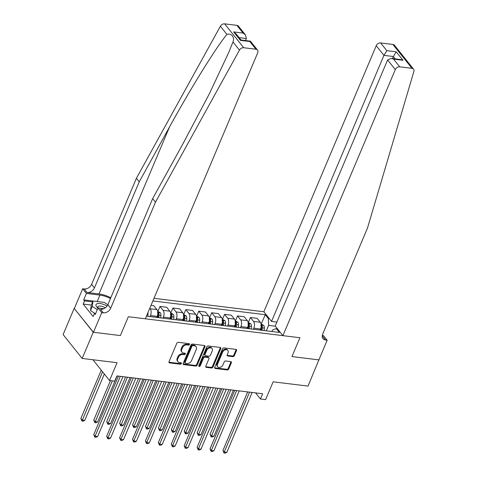 <?xml version="1.0" encoding="UTF-8"?>
<svg xmlns="http://www.w3.org/2000/svg" width="477" height="477" viewBox="0 0 477 477"><rect width="100%" height="100%" fill="white"/><g stroke="black" fill="none" stroke-linecap="round" stroke-linejoin="round"><path stroke-width="0.72" d="M189.464 344.442A0.853 0.632 141.4 0 0 189.059 343.637L178.279 342.319A1.216 0.906 141.4 0 0 176.83 343.219L169.013 361.727A1.216 0.906 141.4 0 0 169.079 362.609A1.216 0.906 141.4 0 0 169.591 362.884L180.372 364.201A0.853 0.632 141.4 0 0 180.98 362.758L179.585 362.592A3.888 2.892 141.4 0 1 177.939 361.727A3.888 2.892 141.4 0 1 177.73 358.901L178.38 357.362A3.888 2.892 141.4 0 1 183.019 354.471L184.408 354.638A0.853 0.632 141.4 0 0 185.016 353.201L183.621 353.028A3.888 2.892 141.4 0 1 181.975 352.163A3.888 2.892 141.4 0 1 181.767 349.343L182.417 347.799A3.888 2.892 141.4 0 1 187.056 344.907L188.451 345.08A0.853 0.632 141.4 0 0 189.464 344.442M181.975 352.163L181.463 351.519A3.888 2.892 141.4 0 1 181.254 348.693L181.904 347.155A3.888 2.892 141.4 0 1 186.537 344.263L187.932 344.43A0.853 0.632 141.4 0 0 188.999 343.631M168.924 362.204A1.216 0.906 141.4 0 0 169.079 362.234L179.859 363.557A0.853 0.632 141.4 0 0 180.92 362.753M177.939 361.727L177.426 361.077A3.888 2.892 141.4 0 1 177.211 358.257L177.861 356.713A3.888 2.892 141.4 0 1 182.5 353.821L183.895 353.994A0.853 0.632 141.4 0 0 184.963 353.195M232.895 356.629A1.216 0.906 141.4 0 0 234.344 355.723L236.538 350.529A1.216 0.906 141.4 0 0 236.473 349.647A1.216 0.906 141.4 0 0 235.954 349.379L223.981 347.912A1.216 0.906 141.4 0 0 222.532 348.818L214.716 367.326A1.216 0.906 141.4 0 0 214.781 368.202A1.216 0.906 141.4 0 0 215.3 368.477L227.273 369.943A1.216 0.906 141.4 0 0 228.721 369.037L231.369 362.764A1.216 0.906 141.4 0 0 231.303 361.882A1.216 0.906 141.4 0 0 230.79 361.614L225.663 360.988A1.216 0.906 141.4 0 0 224.214 361.888L222.902 365A3.25 2.415 141.4 0 1 220.38 367.272A3.25 2.415 141.4 0 1 217.649 366.694A3.25 2.415 141.4 0 1 217.476 364.333L222.622 352.151A3.25 2.415 141.4 0 1 225.138 349.879A3.25 2.415 141.4 0 1 227.875 350.458A3.25 2.415 141.4 0 1 228.048 352.819L227.189 354.846A1.216 0.906 141.4 0 0 227.255 355.729A1.216 0.906 141.4 0 0 227.773 355.997L232.895 356.629L232.377 355.979A1.216 0.906 141.4 0 0 233.825 355.079L236.02 349.885A1.216 0.906 141.4 0 0 236.109 349.408M93.242 332.254L120.377 335.575L128.343 316.722L145.342 318.803L257.729 52.75A3.709 2.761 141.4 0 0 257.526 50.055A3.709 2.761 141.4 0 0 255.952 49.232L243.711 47.73A3.709 2.761 141.4 0 0 239.466 50.115L155.478 202.176L110.676 308.225A6.183 4.603 -38.6 0 1 103.3 312.834L101.744 312.644L93.45 332.284L74.173 308.375L93.242 332.254L82.181 358.442L117.068 362.711L109.543 380.521L114.713 381.153L116.925 375.918L262.666 393.752L260.454 398.993L265.617 399.625L273.142 381.815L308.029 386.09L318.946 359.724M322.297 335.414L323.442 335.558L327.174 340.238L318.88 359.879L291.954 356.581L319.089 359.902M93.45 332.284L120.377 335.575L128.343 316.722L299.92 337.728L291.954 356.581L299.92 337.728L282.915 335.647L395.302 69.594L387.598 59.941L275.211 325.994L282.915 335.647M204.985 346.666A1.216 0.906 141.4 0 0 204.919 345.789A1.216 0.906 141.4 0 0 204.4 345.515L192.434 344.048A1.216 0.906 141.4 0 0 190.985 344.954L183.168 363.462A1.216 0.906 141.4 0 0 183.234 364.345A1.216 0.906 141.4 0 0 183.746 364.613L195.719 366.08A1.216 0.906 141.4 0 0 197.168 365.173L204.985 346.666L204.466 346.022A1.216 0.906 141.4 0 0 204.555 345.545M208.21 345.98L220.177 347.447A1.216 0.906 141.4 0 1 220.696 347.715A1.216 0.906 141.4 0 1 220.762 348.598L212.945 367.105A1.216 0.906 141.4 0 1 211.496 368.011L206.368 367.385A1.216 0.906 141.4 0 1 205.855 367.111A1.216 0.906 141.4 0 1 205.79 366.229L208.962 358.722A1.216 0.906 141.4 0 0 208.896 357.845A1.216 0.906 141.4 0 0 208.377 357.571L204.979 357.154A1.216 0.906 141.4 0 0 203.53 358.06L200.233 365.877A0.853 0.632 141.4 0 1 198.814 365.698L206.762 346.886A1.216 0.906 141.4 0 1 208.21 345.98M82.181 358.442L63.113 334.562L74.173 308.375M276.875 322.064L271.55 321.415L263.847 311.761L153.999 298.316M152.884 300.945L265.212 314.695L268.33 318.6L269.416 318.731M277.352 328.677L276.266 328.54L279.385 332.445L146.457 316.173M255.577 392.887L260.454 398.993M92.973 359.765L109.543 380.521M275.372 326.196L268.617 325.374L266.309 330.847M248.374 322.38L250.431 317.515L257.151 318.338L260.269 322.243A4.949 2.671 97 0 1 260.561 329.011L260.108 330.084M250.431 317.515L253.549 321.42A4.949 2.671 97 0 1 253.842 328.188L253.388 329.261M235.453 320.8L237.51 315.935L244.23 316.752L247.348 320.657A4.949 2.671 97 0 1 247.641 327.431L247.187 328.504M237.51 315.935L240.629 319.834A4.949 2.671 97 0 1 240.921 326.608L240.468 327.681M222.532 319.22L224.589 314.349L231.309 315.172L234.428 319.077A4.949 2.671 97 0 1 234.72 325.851L234.267 326.924M224.589 314.349L227.708 318.254A4.949 2.671 97 0 1 228 325.028L227.547 326.101M209.612 317.64L211.669 312.769L218.388 313.592L221.507 317.497A4.949 2.671 97 0 1 221.799 324.271L221.346 325.344M211.669 312.769L214.787 316.674A4.949 2.671 97 0 1 215.079 323.448L214.626 324.521M196.691 316.054L198.748 311.189L205.468 312.012L208.586 315.917A4.949 2.671 97 0 1 208.878 322.685L208.425 323.758M198.748 311.189L201.866 315.094A4.949 2.671 97 0 1 202.159 321.862L201.705 322.941M183.776 314.474L185.827 309.609L192.547 310.432L195.665 314.331A4.949 2.671 97 0 1 195.958 321.104L195.504 322.178M185.827 309.609L188.946 313.514A4.949 2.671 97 0 1 189.238 320.282L188.785 321.355M170.855 312.894L172.912 308.023L179.626 308.846L182.745 312.751A4.949 2.671 97 0 1 183.037 319.524L182.584 320.598M172.912 308.023L176.031 311.928A4.949 2.671 97 0 1 176.323 318.702L175.864 319.775M157.935 311.314L159.992 306.443L166.706 307.266L169.824 311.171A4.949 2.671 97 0 1 170.116 317.944L169.663 319.018M159.992 306.443L163.11 310.348A4.949 2.671 97 0 1 163.402 317.122L162.949 318.195M151.03 305.346L153.791 305.685L156.909 309.591A4.949 2.671 97 0 1 157.201 316.358L156.742 317.438M149.796 308.273L150.189 308.768A4.949 2.671 97 0 1 150.482 315.541L150.028 316.615M271.854 331.527L272.433 330.15L276.266 328.54M261.295 323.966L265.212 314.695M268.617 325.374L268.33 318.6M183.079 363.939A1.216 0.906 141.4 0 0 183.228 363.969L195.2 365.436A1.216 0.906 141.4 0 0 196.649 364.529L204.466 346.022M192.941 345.628A0.853 0.632 141.4 0 0 191.927 346.26L185.064 362.502A0.853 0.632 141.4 0 0 185.47 363.313L186.942 363.492A3.888 2.892 141.4 0 0 191.575 360.6L196.268 349.492A3.888 2.892 141.4 0 0 196.059 346.672A3.888 2.892 141.4 0 0 194.413 345.807L192.941 345.628L192.422 344.978A0.853 0.632 141.4 0 0 191.408 345.616L191.927 346.26M185.112 363.122L184.593 362.478A0.853 0.632 141.4 0 1 184.545 361.858L191.408 345.616M196.059 346.672L195.54 346.028A3.888 2.892 141.4 0 0 193.895 345.163L194.413 345.807M192.422 344.978L193.895 345.163M205.7 366.706A1.216 0.906 141.4 0 0 205.855 366.735L210.977 367.362A1.216 0.906 141.4 0 0 212.426 366.461L220.243 347.954A1.216 0.906 141.4 0 0 220.332 347.477M208.896 357.845L208.377 357.195A1.216 0.906 141.4 0 0 207.865 356.927L204.466 356.51A1.216 0.906 141.4 0 0 203.017 357.416L199.714 365.227L200.233 365.877M198.76 365.865A0.853 0.632 141.4 0 0 199.714 365.227M212.247 350.935A3.25 2.415 141.4 0 0 212.074 348.58A3.25 2.415 141.4 0 0 209.343 348.001A3.25 2.415 141.4 0 0 206.821 350.273L205.009 354.566A1.216 0.906 141.4 0 0 205.074 355.448A1.216 0.906 141.4 0 0 205.587 355.717L208.986 356.134A1.216 0.906 141.4 0 0 210.435 355.228L212.247 350.935M212.074 348.58L211.555 347.93A3.25 2.415 141.4 0 0 208.825 347.357A3.25 2.415 141.4 0 0 206.308 349.629L206.821 350.273M205.074 355.448L204.561 354.799A1.216 0.906 141.4 0 1 204.496 353.922L206.308 349.629M227.106 355.323A1.216 0.906 141.4 0 0 227.255 355.353L232.377 355.979M227.875 350.458L227.356 349.814A3.25 2.415 141.4 0 0 224.625 349.236A3.25 2.415 141.4 0 0 222.103 351.507L222.622 352.151M217.649 366.694L217.136 366.05A3.25 2.415 141.4 0 1 216.957 363.689L222.103 351.507M214.632 367.797A1.216 0.906 141.4 0 0 214.781 367.833L226.754 369.293A1.216 0.906 141.4 0 0 228.203 368.393L230.85 362.121A1.216 0.906 141.4 0 0 230.94 361.644M101.279 370.164L80.863 418.484L82.151 420.1L84.739 420.416L104.344 374.004M102.567 371.78L81.966 421.072L80.863 418.484M84.739 420.416L82.998 421.197L81.966 421.072M118.469 376.103L93.748 434.625L95.036 436.234L120.341 376.335M97.624 436.55L95.889 437.337L94.851 437.206L95.036 436.234L97.624 436.55L122.929 376.651M94.851 437.206L93.748 434.625M110.795 297.737A16.111 6.338 22.9 0 0 98.989 293.945L87.047 292.484L84.226 288.949L82.676 288.758L74.382 308.398M155.478 202.176L152.652 198.641L182.924 143.839L209.308 93.868L228.882 52.142L232.961 41.964C234.97 37.397 231.321 32.824 226.903 34.38C215.801 47.885 190.693 88.4 169.496 127.025L139.23 181.826L94.428 287.881A6.183 4.603 -38.6 0 1 87.047 292.484M245.5 40.557L246.365 38.518L239.12 37.635M139.23 181.826L136.404 178.291L91.608 284.346A6.183 4.603 -38.6 0 1 84.226 288.949M103.3 312.834L100.474 309.299A6.183 4.603 -38.6 0 0 107.856 304.696L152.652 198.641M255.952 49.232L249.793 41.517L240.39 40.366L233.641 31.911L243.043 33.062L236.884 25.347L224.637 23.85L243.711 47.73M226.903 34.38L220.398 26.229L136.404 178.291M101.744 312.644L98.012 307.963L95.287 314.403L94.464 313.371L95.662 313.52M91.322 305.053L83.189 304.058L93.134 316.513L94.464 313.371M83.189 304.058L84.518 300.915L83.69 299.884L86.415 293.438L82.676 288.758M110.455 298.548A13.916 5.474 22.9 0 0 99.902 295.09L86.415 293.438M98.012 307.963L103.903 308.685M220.398 26.229A3.709 2.761 -38.6 0 1 224.637 23.85M236.884 25.347A3.709 2.761 -38.6 0 1 238.458 26.175L245.53 35.03L246.365 38.518M83.69 299.884L97.183 301.536A13.916 5.474 -157.1 0 1 97.636 301.595M92.651 301.911L84.518 300.915M249.793 41.517L250.455 41.201L257.526 50.055M240.39 40.366L240.963 40.002L250.371 41.153M233.641 31.911L236.121 33.879L241.016 40.008M243.043 33.062L245.53 35.03M402.868 55.785L413.547 69.153A3.709 2.761 141.4 0 0 411.973 68.33L392.905 44.444A3.709 2.761 -38.6 0 1 394.479 45.273L402.868 55.785M413.547 69.153A3.709 2.761 141.4 0 1 413.887 71.461L367.469 228.119L322.673 334.174A6.183 4.603 141.4 0 0 323.007 338.67A6.183 4.603 141.4 0 0 325.624 340.047L327.174 340.238M263.847 311.761L376.234 45.709A3.709 2.761 -38.6 0 1 380.658 42.948L386.817 50.663L396.226 51.814L402.976 60.269L393.573 59.118L399.732 66.828L411.973 68.33M380.658 42.948L392.905 44.444M271.55 321.415L383.937 55.362L376.234 45.709M399.732 66.828A3.709 2.761 141.4 0 0 395.302 69.594M322.219 336.404A6.183 4.603 141.4 0 0 322.804 336.512L325.624 340.047M392.482 58.552L393.34 56.513L383.937 55.362L386.817 50.663M396.226 51.814L393.34 56.513L395.242 58.886M402.976 60.269L400.65 59.547L391.247 58.397L387.598 59.941M393.573 59.118L391.247 58.397M147.971 312.578A3.279 1.771 97 0 1 148.025 313.842L147.846 316.346M110.443 380.628L93.784 420.07L95.072 421.68L97.66 421.996L117.115 375.936M112.316 380.861L94.887 422.652L93.784 420.07M97.66 421.996L95.919 422.783L94.887 422.652M157.666 311.278L160.355 312.775A3.279 1.771 97 0 1 160.946 315.422L160.767 317.926M125.576 376.973L106.705 421.65L107.993 423.26L110.581 423.582L130.036 377.522M157.75 314.367A3.279 1.771 97 0 1 157.738 315.035L157.565 317.533M158.805 317.688L158.984 315.184A3.279 1.771 -83 0 0 158.728 313.145C157.988 312.429 157.577 312.375 157.488 312.995M158.728 313.145L158.09 314.653A1.669 0.9 97 0 1 158.108 315.231L157.941 317.581M127.448 377.206L107.808 424.238L106.705 421.65M110.581 423.582L108.839 424.363L107.808 424.238M170.587 312.858L173.276 314.355A3.279 1.771 97 0 1 173.867 317.008L173.688 319.507M138.497 378.553L119.626 423.23L120.914 424.846L123.495 425.162L142.957 379.102M170.671 315.947A3.279 1.771 97 0 1 170.659 316.615L170.486 319.119M171.726 319.268L171.899 316.764A3.279 1.771 -83 0 0 171.648 314.731C170.909 314.009 170.498 313.955 170.408 314.576M171.648 314.731L171.01 316.233A1.669 0.9 97 0 1 171.028 316.811L170.861 319.161M140.369 378.786L120.729 425.818L119.626 423.23M123.495 425.162L121.76 425.943L120.729 425.818M131.39 377.689L106.669 436.205L107.957 437.82L133.262 377.915M110.545 438.136L108.804 438.918L107.772 438.792L107.957 437.82L110.545 438.136L135.85 378.231M107.772 438.792L106.669 436.205M144.31 379.269L119.59 437.785L120.878 439.4L146.183 379.495M123.465 439.716L121.724 440.498L120.693 440.372L120.878 439.4L123.465 439.716L148.764 379.811M120.693 440.372L119.59 437.785M157.231 380.849L132.511 439.365L133.798 440.981L159.103 381.075M136.386 441.297L134.645 442.078L133.614 441.952L133.798 440.981L136.386 441.297L161.685 381.397M133.614 441.952L132.511 439.365M183.502 314.444L186.197 315.935A3.279 1.771 97 0 1 186.787 318.588L186.608 321.093M151.418 380.139L132.546 424.81L133.834 426.426L136.416 426.742L155.872 380.682M183.591 317.533A3.279 1.771 97 0 1 183.579 318.195L183.406 320.699M184.647 320.848L184.82 318.35A3.279 1.771 -83 0 0 184.569 316.311C183.83 315.589 183.412 315.541 183.329 316.156M184.569 316.311L183.931 317.819A1.669 0.9 97 0 1 183.943 318.392L183.776 320.747M153.29 380.366L133.649 427.398L132.546 424.81M136.416 426.742L134.681 427.523L133.649 427.398M170.152 382.429L145.431 440.951L146.719 442.561L172.024 382.661M149.301 442.877L147.566 443.664L146.534 443.532L146.719 442.561L149.301 442.877L174.606 382.977M146.534 443.532L145.431 440.951M107.081 306.061A8.037 3.166 22.9 0 0 97.159 303.7A8.037 3.166 22.9 0 0 97.541 307.808A8.037 3.166 22.9 0 0 97.934 308.148M105.363 307.808A5.503 2.164 22.9 0 0 98.614 306.216A5.503 2.164 22.9 0 0 97.827 306.848A5.503 2.164 22.9 0 0 98 307.987M94.911 313.425L90.493 310.569L91.25 305.22L93.021 301.029L104.183 302.394L107.832 304.755M97.302 309.639L92.264 306.383L93.021 301.029M90.493 310.569L92.264 306.383M196.423 316.024L199.118 317.521A3.279 1.771 97 0 1 199.708 320.168L199.529 322.673M164.338 381.719L145.467 426.396L146.755 428.006L149.337 428.322L168.792 382.262M196.512 319.113A3.279 1.771 97 0 1 196.5 319.775L196.321 322.279M197.561 322.434L197.74 319.93A3.279 1.771 -83 0 0 197.484 317.891C196.751 317.169 196.333 317.122 196.244 317.742M197.484 317.891L196.852 319.399A1.669 0.9 97 0 1 196.864 319.972L196.697 322.327M166.211 381.946L146.57 428.978L145.467 426.396M149.337 428.322L147.602 429.103L146.57 428.978M183.073 384.009L158.352 442.531L159.64 444.147L184.945 384.241M162.222 444.463L160.487 445.244L159.455 445.119L159.64 444.147L162.222 444.463L187.527 384.557M159.455 445.119L158.352 442.531M209.343 317.604L212.038 319.101A3.279 1.771 97 0 1 212.623 321.748L212.45 324.253M177.259 383.299L158.388 427.976L159.676 429.586L162.258 429.902L181.713 383.848M209.433 320.693A3.279 1.771 97 0 1 209.421 321.361L209.242 323.859M210.482 324.014L210.661 321.51A3.279 1.771 -83 0 0 210.405 319.471C209.671 318.755 209.254 318.702 209.164 319.322M210.405 319.471L209.773 320.979A1.669 0.9 97 0 1 209.785 321.558L209.618 323.907M179.131 383.532L159.485 430.564L158.388 427.976M162.258 429.902L160.522 430.689L159.485 430.564M195.987 385.595L171.273 444.111L172.561 445.727L197.866 385.821M175.142 446.043L173.407 446.824L172.376 446.699L172.561 445.727L175.142 446.043L200.447 386.137M172.376 446.699L171.273 444.111M222.264 319.185L224.959 320.681A3.279 1.771 97 0 1 225.543 323.334L225.371 325.833M190.18 384.879L171.309 429.556L172.596 431.172L175.178 431.488L194.634 385.428M222.354 322.273A3.279 1.771 97 0 1 222.342 322.941L222.163 325.445M223.403 325.594L223.582 323.09A3.279 1.771 -83 0 0 223.325 321.057C222.592 320.335 222.175 320.282 222.085 320.902M223.325 321.057L222.687 322.559A1.669 0.9 97 0 1 222.705 323.138L222.538 325.487M192.052 385.112L172.406 432.144L171.309 429.556M175.178 431.488L173.443 432.269L172.406 432.144M208.908 387.175L184.194 445.691L185.481 447.307L210.786 387.402M188.063 447.623L186.328 448.404L185.291 448.279L185.481 447.307L188.063 447.623L213.368 387.718M185.291 448.279L184.194 445.691M235.185 320.771L237.88 322.261A3.279 1.771 97 0 1 238.464 324.915L238.285 327.419M203.095 386.465L184.223 431.136L185.517 432.752L188.099 433.068L207.555 387.008M235.268 323.853A3.279 1.771 97 0 1 235.262 324.521L235.083 327.025M236.324 327.174L236.503 324.676A3.279 1.771 -83 0 0 236.246 322.637C235.507 321.915 235.095 321.868 235.006 322.482M236.246 322.637L235.608 324.145A1.669 0.9 97 0 1 235.626 324.718L235.459 327.067M204.973 386.692L185.326 433.724L184.223 431.136M188.099 433.068L186.364 433.849L185.326 433.724M221.829 388.755L197.114 447.277L198.402 448.887L223.701 388.988M200.984 449.203L199.249 449.99L198.211 449.859L198.402 448.887L200.984 449.203L226.289 389.304M198.211 449.859L197.114 447.277M248.106 322.351L250.801 323.847A3.279 1.771 97 0 1 251.385 326.495L251.206 328.999M216.015 388.045L197.144 432.717L198.432 434.332L201.02 434.648L220.475 388.588M248.189 325.439A3.279 1.771 97 0 1 248.183 326.101L248.004 328.605M249.244 328.754L249.423 326.256A3.279 1.771 -83 0 0 249.167 324.217C248.428 323.495 248.016 323.448 247.927 324.068M249.167 324.217L248.529 325.725A1.669 0.9 97 0 1 248.547 326.298L248.38 328.653M217.888 388.272L198.247 435.304L197.144 432.717M201.02 434.648L199.279 435.429L198.247 435.304M234.75 390.335L210.029 448.857L211.323 450.467L236.622 390.568M213.905 450.783L212.17 451.57L211.132 451.445L211.323 450.467L213.905 450.783L239.21 390.884M211.132 451.445L210.029 448.857M261.026 323.931L263.721 325.427A3.279 1.771 97 0 1 264.306 328.075L264.127 330.579M228.936 389.626L210.065 434.303L211.353 435.912L213.94 436.228L233.396 390.174M261.11 327.019A3.279 1.771 97 0 1 261.104 327.687L260.925 330.185M262.165 330.34L262.344 327.836A3.279 1.771 -83 0 0 262.088 325.797C261.348 325.081 260.937 325.028 260.847 325.648M262.088 325.797L261.45 327.305A1.669 0.9 97 0 1 261.468 327.884L261.301 330.233M230.808 389.858L211.168 436.884L210.065 434.303M213.94 436.228L212.199 437.015L211.168 436.884M247.67 391.921L222.95 450.437L224.238 452.053L249.543 392.148M226.825 452.369L225.084 453.15L224.053 453.025L224.238 452.053L226.825 452.369L252.13 392.464M224.053 453.025L222.95 450.437M260.561 329.011L253.842 328.188M247.641 327.431L240.921 326.608M234.72 325.851L228 325.028M221.799 324.271L215.079 323.448M208.878 322.685L202.159 321.862M195.958 321.104L189.238 320.282M183.037 319.524L176.323 318.702M170.116 317.944L163.402 317.122M157.201 316.358L150.482 315.541M156.909 309.591L150.189 308.768M169.824 311.171L163.11 310.348M182.745 312.751L176.031 311.928M195.665 314.331L188.946 313.514M208.586 315.917L201.866 315.094M221.507 317.497L214.787 316.674M234.428 319.077L227.708 318.254M247.348 320.657L240.629 319.834M260.269 322.243L253.549 321.42M186.537 344.263L187.056 344.907M181.904 347.155L182.417 347.799M181.254 348.693L181.767 349.343M183.895 353.994L184.408 354.638M182.5 353.821L183.019 354.471M177.861 356.713L178.38 357.362M177.211 358.257L177.73 358.901M179.859 363.557L180.372 364.201M169.079 362.234L169.591 362.884M187.932 344.43L188.451 345.08M196.649 364.529L197.168 365.173M195.2 365.436L195.719 366.08M183.228 363.969L183.746 364.613M184.545 361.858L185.064 362.502M220.243 347.954L220.762 348.598M212.426 366.461L212.945 367.105M210.977 367.362L211.496 368.011M205.855 366.735L206.368 367.385M207.865 356.927L208.377 357.571M204.466 356.51L204.979 357.154M203.017 357.416L203.53 358.06M204.496 353.922L205.009 354.566M227.255 355.353L227.773 355.997M216.957 363.689L217.476 364.333M230.85 362.121L231.369 362.764M228.203 368.393L228.721 369.037M226.754 369.293L227.273 369.943M214.781 367.833L215.3 368.477M236.02 349.885L236.538 350.529M233.825 355.079L234.344 355.723M169.496 127.025L98.989 293.945M94.428 287.881L91.608 284.346M107.856 304.696L110.676 308.225M239.466 50.115L232.961 41.964M97.183 301.536L99.902 295.09M148.025 313.842L147.471 313.777M160.308 312.739L157.833 312.435M160.946 315.422L158.984 315.184M173.229 314.319L170.754 314.015M173.867 317.008L171.899 316.764M186.149 315.899L183.675 315.601M186.787 318.588L184.82 318.35M199.064 317.485L196.596 317.181M199.708 320.168L197.74 319.93M211.985 319.065L209.516 318.761M212.623 321.748L210.661 321.51M224.905 320.645L222.437 320.341M225.543 323.334L223.582 323.09M237.826 322.225L235.358 321.927M238.464 324.915L236.503 324.676M250.747 323.805L248.273 323.507M251.385 326.495L249.423 326.256M263.668 325.392L261.193 325.087M264.306 328.075L262.344 327.836"/></g></svg>
